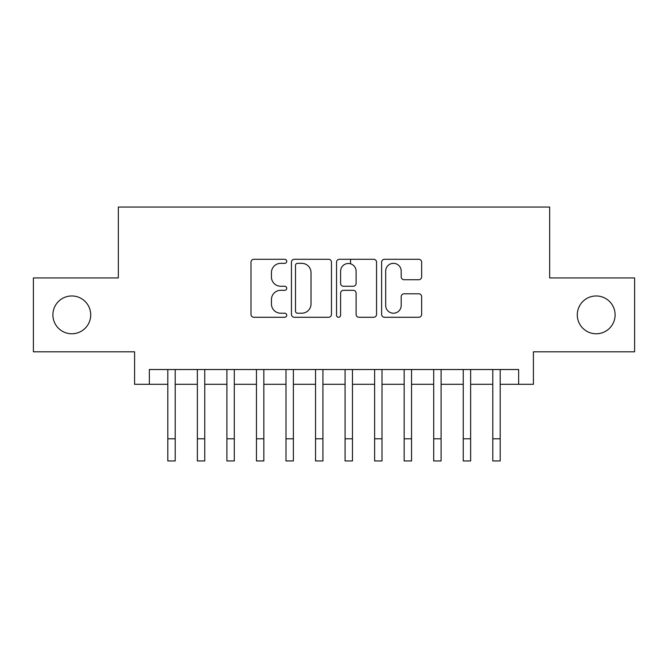 <?xml version="1.0" encoding="UTF-8"?>
<svg xmlns="http://www.w3.org/2000/svg" width="668" height="668" viewBox="0 0 668 668"><rect width="100%" height="100%" fill="white"/><g stroke="black" fill="none" stroke-linecap="round" stroke-linejoin="round"><path stroke-width="1" d="M286.731 261.313A2.029 2.029 0 0 0 284.702 259.284L253.89 259.284A2.897 2.897 0 0 0 250.993 262.182L250.993 314.377A2.897 2.897 0 0 0 253.89 317.283L284.702 317.283A2.029 2.029 0 0 0 286.731 315.254A2.029 2.029 0 0 0 284.702 313.217L280.719 313.217A9.277 9.277 0 0 1 271.433 303.94L271.433 299.59A9.277 9.277 0 0 1 280.719 290.313L284.702 290.313A2.029 2.029 0 0 0 286.731 288.284A2.029 2.029 0 0 0 284.702 286.255L280.719 286.255A9.277 9.277 0 0 1 271.433 276.969L271.433 272.619A9.277 9.277 0 0 1 280.719 263.342L284.702 263.342A2.029 2.029 0 0 0 286.731 261.313M577.286 314.87A18.904 18.904 0 0 0 596.19 333.775A18.904 18.904 0 0 0 615.103 314.87A18.904 18.904 0 0 0 596.19 295.966A18.904 18.904 0 0 0 577.286 314.87M52.897 314.87A18.904 18.904 0 0 0 71.81 333.775A18.904 18.904 0 0 0 90.714 314.87A18.904 18.904 0 0 0 71.81 295.966A18.904 18.904 0 0 0 52.897 314.87M418.744 279.725A2.897 2.897 0 0 0 421.65 276.828L421.65 262.182A2.897 2.897 0 0 0 418.744 259.284L384.526 259.284A2.897 2.897 0 0 0 381.628 262.182L381.628 314.377A2.897 2.897 0 0 0 384.526 317.283L418.744 317.283A2.897 2.897 0 0 0 421.65 314.377L421.65 296.692A2.897 2.897 0 0 0 418.744 293.795L404.107 293.795A2.897 2.897 0 0 0 401.201 296.692L401.201 305.46A7.757 7.757 0 0 1 393.444 313.217A7.757 7.757 0 0 1 385.686 305.46L385.686 271.099A7.757 7.757 0 0 1 393.444 263.342A7.757 7.757 0 0 1 401.201 271.099L401.201 276.828A2.897 2.897 0 0 0 404.107 279.725L418.744 279.725M149.356 384.3L149.356 369.529L518.644 369.529L518.644 384.3L533.415 384.3L533.415 351.802L634.6 351.802L634.6 277.938L549.664 277.938L549.664 207.038L118.336 207.038L118.336 277.938L33.4 277.938L33.4 351.802L134.585 351.802L134.585 384.3L167.818 384.3M331.462 262.182A2.897 2.897 0 0 0 328.564 259.284L294.346 259.284A2.897 2.897 0 0 0 291.448 262.182L291.448 314.377A2.897 2.897 0 0 0 294.346 317.283L328.564 317.283A2.897 2.897 0 0 0 331.462 314.377L331.462 262.182M339.436 259.284L373.654 259.284A2.897 2.897 0 0 1 376.552 262.182L376.552 314.377A2.897 2.897 0 0 1 373.654 317.283L359.008 317.283A2.897 2.897 0 0 1 356.111 314.377L356.111 293.21A2.897 2.897 0 0 0 353.213 290.313L343.494 290.313A2.897 2.897 0 0 0 340.596 293.21L340.596 315.254A2.029 2.029 0 0 1 338.567 317.283A2.029 2.029 0 0 1 336.538 315.254L336.538 262.182A2.897 2.897 0 0 1 339.436 259.284M175.208 384.3L197.361 384.3M204.75 384.3L226.903 384.3M234.293 384.3L256.454 384.3M263.835 384.3L285.996 384.3M293.377 384.3L315.538 384.3M322.92 384.3L345.08 384.3M352.462 384.3L374.623 384.3M382.004 384.3L404.165 384.3M411.546 384.3L433.707 384.3M441.097 384.3L463.25 384.3M470.639 384.3L492.792 384.3M500.182 384.3L518.644 384.3M297.536 263.342A2.029 2.029 0 0 0 295.506 265.371L295.506 311.188A2.029 2.029 0 0 0 297.536 313.217L301.736 313.217A9.277 9.277 0 0 0 311.021 303.94L311.021 272.619A9.277 9.277 0 0 0 301.736 263.342L297.536 263.342M356.111 271.25A7.757 7.757 0 0 0 348.354 263.493A7.757 7.757 0 0 0 340.596 271.25L340.596 283.349A2.897 2.897 0 0 0 343.494 286.255L353.213 286.255A2.897 2.897 0 0 0 356.111 283.349L356.111 271.25M167.818 438.801L175.208 438.801L175.208 460.962L167.818 460.962L167.818 369.529M175.208 438.801L175.208 369.529M197.361 438.801L204.75 438.801L204.75 460.962L197.361 460.962L197.361 369.529M204.75 438.801L204.75 369.529M226.903 438.801L234.293 438.801L234.293 460.962L226.903 460.962L226.903 369.529M234.293 438.801L234.293 369.529M256.454 438.801L263.835 438.801L263.835 460.962L256.454 460.962L256.454 369.529M263.835 438.801L263.835 369.529M285.996 438.801L293.377 438.801L293.377 460.962L285.996 460.962L285.996 369.529M293.377 438.801L293.377 369.529M315.538 438.801L322.92 438.801L322.92 460.962L315.538 460.962L315.538 369.529M322.92 438.801L322.92 369.529M345.08 438.801L352.462 438.801L352.462 460.962L345.08 460.962L345.08 369.529M352.462 438.801L352.462 369.529M350.541 263.802L350.541 259.284M374.623 438.801L382.004 438.801L382.004 460.962L374.623 460.962L374.623 369.529M382.004 438.801L382.004 369.529M404.165 438.801L411.546 438.801L411.546 460.962L404.165 460.962L404.165 369.529M411.546 438.801L411.546 369.529M433.707 438.801L441.097 438.801L441.097 460.962L433.707 460.962L433.707 369.529M441.097 438.801L441.097 369.529M463.25 438.801L470.639 438.801L470.639 460.962L463.25 460.962L463.25 369.529M470.639 438.801L470.639 369.529M492.792 438.801L500.182 438.801L500.182 460.962L492.792 460.962L492.792 369.529M500.182 438.801L500.182 369.529"/></g></svg>
